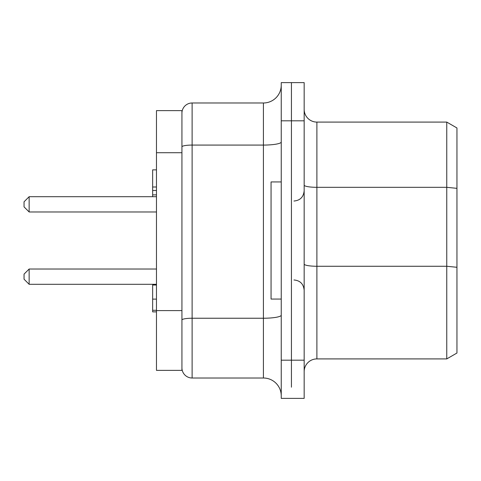 <?xml version="1.0" encoding="UTF-8"?>
<svg xmlns="http://www.w3.org/2000/svg" width="481" height="481" viewBox="0 0 481 481"><rect width="100%" height="100%" fill="white"/><g stroke="black" fill="none" stroke-linecap="round" stroke-linejoin="round"><path stroke-width="0.72" d="M29.143 284.301L29.143 269.023L24.05 274.116L24.05 279.208L29.143 284.301L156.469 284.301M29.143 211.977L29.143 196.699L24.05 201.792L24.05 206.884L29.143 211.977L156.469 211.977M291.432 387.193L291.432 360.185L291.432 387.193M281.241 360.185L281.241 398.382L304.16 398.382L304.16 82.618L281.241 82.618L281.241 360.185L291.432 360.185L291.432 82.618L304.16 82.618M181.932 327.08L181.932 367.821A10.185 10.185 0 0 0 192.117 378.012L192.117 318.236A10.185 1.768 180 0 0 184.914 318.753A10.185 1.768 180 0 0 181.932 320.003M291.432 82.618L291.432 360.185L304.16 360.185M281.241 315.139A17.827 3.096 0 0 1 276.022 317.328A17.827 3.096 0 0 1 263.42 318.236L263.42 378.012A17.827 17.827 0 0 1 281.241 395.833A17.827 17.827 0 0 0 276.022 383.231M276.022 97.769A17.827 17.827 0 0 0 281.241 85.167A17.827 17.827 0 0 1 263.42 102.988L192.117 102.988A10.185 10.185 0 0 0 181.932 113.179A10.185 10.185 0 0 1 184.914 105.976M263.42 378.012L192.117 378.012M281.241 181.932L271.056 181.932L271.056 299.068L281.241 299.068M307.888 362.638A12.734 12.734 0 0 0 304.16 371.645A12.734 12.734 0 0 1 316.895 358.91L316.895 122.09A12.734 12.734 0 0 1 304.16 109.355A12.734 12.734 0 0 0 316.895 122.09L446.765 122.09L456.95 127.97L446.765 122.09L446.765 358.91L456.95 353.03L456.95 127.97M456.95 353.03L446.765 358.91L316.895 358.91M156.469 285.017L152.645 285.017L152.645 311.874L156.469 311.874M156.469 299.116L152.645 299.116M156.469 194.859L152.645 194.859L152.645 196.699M156.469 169.865L152.645 169.865L152.645 194.859M156.469 187.001L152.645 187.001M156.469 190.488L152.645 190.488M156.469 310.6L156.469 370.37L181.932 370.37L181.932 310.6L156.469 310.6L156.469 110.63L181.932 110.63L181.932 310.6M281.241 141.979A17.827 3.096 0 0 1 276.022 144.168A17.827 3.096 0 0 1 263.42 145.076L263.42 318.236L192.117 318.236L192.117 145.076A10.185 1.768 180 0 0 184.914 145.593A10.185 1.768 180 0 0 181.932 146.843M263.42 102.988L263.42 145.076L192.117 145.076L192.117 102.988M281.241 120.815L304.16 120.815M304.16 264.051A12.734 2.213 180 0 0 307.888 265.614A12.734 2.213 180 0 0 316.895 266.264L446.765 266.264L456.95 267.286M304.16 185.113A12.734 2.213 180 0 0 307.888 186.676A12.734 2.213 180 0 0 316.895 187.319L446.765 187.319L456.95 188.342M181.932 152.718L156.469 152.718M156.469 269.023L29.143 269.023M156.469 196.699L29.143 196.699M293.975 279.972C300.108 280.519 303.499 283.91 304.16 290.157M293.975 201.028C300.108 200.481 303.499 197.09 304.16 190.843M156.469 310.287L152.645 310.287"/></g></svg>
